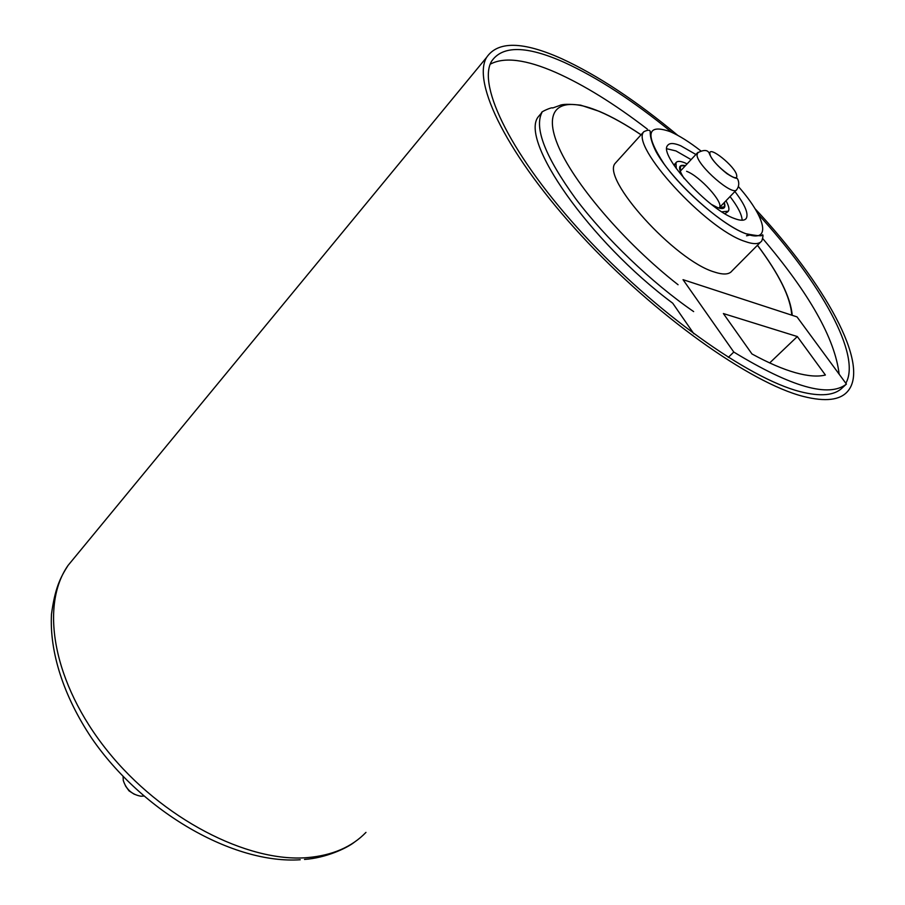 <?xml version="1.0" encoding="UTF-8"?>
<svg xmlns="http://www.w3.org/2000/svg" width="905" height="905" viewBox="0 0 905 905"><rect width="100%" height="100%" fill="white"/><g stroke="black" fill="none" stroke-linecap="round" stroke-linejoin="round"><path stroke-width="1.36" d="M671.838 132.368C633.296 100.908 597.481 77.604 564.392 62.445C526.755 45.635 502.479 45.25 491.573 61.28C477.014 85.771 512.094 157.187 583.657 234.644C655.016 312.089 748.299 378.414 799.975 391.594C820.564 396.865 834.738 395.553 842.51 387.645M677.743 135.343C636.226 100.783 597.549 75.239 561.722 58.712C522.875 41.291 497.829 40.861 486.585 57.422C471.686 82.57 507.716 155.943 581.338 235.572C654.756 315.178 750.618 383.177 803.47 396.469C825.484 402.012 840.304 400.214 847.906 391.084C870.384 364.5 824.636 283.163 754.974 208.636M845.824 383.268C861.696 355.303 820.722 282.665 758.254 214.372M760.505 242.189L732.009 270.9C729.204 274.6 723.333 274.973 714.396 272.02C675.051 260.742 600.411 177.991 615.355 163.138L616.882 161.452M666.827 148.759L675.933 150.92L691.103 159.608M734.917 191.521C744.939 204.688 748.729 213.648 746.274 218.399C744.532 220.786 740.618 220.843 734.543 218.558C708.491 209.768 658.331 154.778 667.573 145.513C669.462 142.809 673.852 142.888 680.718 145.75L695.888 154.484M490.239 64.187C504.255 56.676 526.122 59.436 555.828 72.468C584.019 85.025 614.506 103.905 647.313 129.087M693.841 333.753L672.732 303.209C589.155 241.126 518.848 139.506 538.464 116.541L541.914 112.537M762.825 238.694C809.523 293.616 834.964 338.787 839.15 374.195M730.052 196.566C737.88 206.781 741.908 214.677 742.145 220.232M134.336 794.273L129.042 790.891L125.388 785.789M123.103 776.524L123.272 780.404C126.123 789.398 132.051 794.669 141.033 796.23L143.703 796.061M724.86 213.693L727.756 211.804M721.839 211.827L728.355 211.182C729.566 209.236 728.774 205.774 725.98 200.786M687.099 163.895L684.633 162.764C680.141 160.943 677.257 160.92 675.99 162.708L676.295 168.602M675.402 163.341L674.27 165.683M795.438 372.702C807.882 376.152 817.871 376.933 825.394 375.021L797.316 336.547L723.378 313.549L751.976 353.968C768.436 362.939 782.927 369.183 795.438 372.702M846.413 384.071L797.011 316.886L683.026 279.668L733.797 352.056C791.536 387.182 829.082 397.849 846.413 384.071L841.175 388.879M733.797 352.056L728.321 357.373M769.691 362.928L797.316 336.547M76.902 554.686L68.033 565.455C39.707 605.886 53.056 683.298 107.503 750.935C161.724 818.64 247.518 862.748 307.361 857.623C332.282 855.451 351.819 847.035 365.971 832.385M678.071 284.736C624.382 242.8 572.82 182.199 557.65 144.608C542.208 106.79 561.937 95.478 599.529 111.541C612.199 116.949 626.034 124.709 641.034 134.811M693.649 311.591C651.883 282.858 605.626 238.581 575.625 198.67C545.342 156.837 534.097 128.125 541.891 112.559L538.464 116.541M643.862 131.689C647.437 130.037 649.428 129.788 649.858 130.931C651.159 130.92 647.946 134.936 655.808 151.18C670.944 179.631 719.769 224.383 745.743 233.705C757.406 235.945 762.87 236.363 762.146 234.949C763.379 234.237 763.266 236.216 761.818 240.877C759.227 244.373 753.514 244.531 744.668 241.33C705.809 228.92 629.767 145.569 643.862 131.689L615.355 163.138M738.604 186.803C766.546 218.467 771.807 243.943 745.697 233.648C723.762 225.639 684.372 192.165 664.213 164.178C644.711 134.302 646.747 123.476 670.333 131.7C679.214 135.592 689.316 141.938 700.662 150.75M757.44 245.278C779.205 274.351 790.653 297.643 791.751 315.178M709.927 153.884C710.651 162.391 739.068 185.095 736.681 175.321C735.697 166.769 708.015 144.529 709.927 153.884M680.639 170.807L697.303 152.979C703.728 149.529 707.721 149.676 709.294 153.42C711.579 159.382 717.461 166.135 726.964 173.67C731.715 176.713 734.962 178.262 736.681 178.308C736.987 177.199 741.082 183.772 736.794 189.564C733.593 197.143 697.472 165.943 696.997 155.106L697.902 152.391M746.546 235.764L749.781 234.972M686.601 171.305C699.904 176.17 723.989 202.754 719.407 207.618L724.611 206.725L724.272 202.562C726.093 208.116 723.864 209.79 717.62 207.596L711.454 204.417M684.237 178.59C677.641 168.319 678.049 164.009 685.424 165.672L680.56 165.943L680.198 171.271M354.839 841.854C346.92 848.245 325.789 857.974 304.51 859.433M300.256 859.75C233.547 864.309 142.447 812.158 91.631 738.107C63.644 696.217 49.436 652.233 51.483 614.11C54.99 588.714 59.9 578.205 68.033 565.455L486.585 57.422M641.068 134.777C626.022 124.63 612.131 116.836 599.404 111.383L580.671 105.161C569.121 103.951 562.107 104.064 559.652 105.512L552.638 108C552.412 106.632 539.538 112.492 541.891 112.559M746.274 218.399L745.403 219.293M757.485 245.244C779.137 274.158 790.721 297.519 792.226 315.325M718.966 208.071L736.353 190.016M749.974 235.029L746.557 235.809M674.779 164.02L675.99 162.708"/></g></svg>
